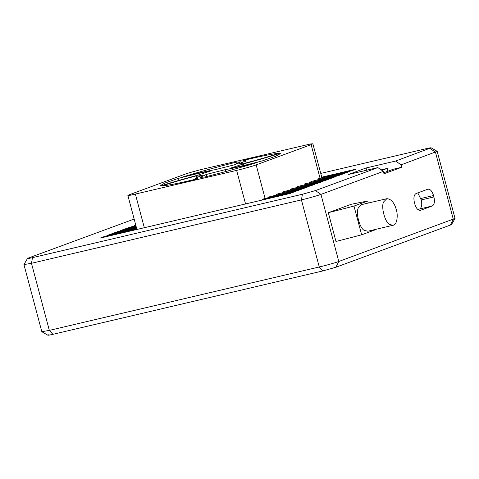 <?xml version="1.0" encoding="UTF-8"?>
<svg xmlns="http://www.w3.org/2000/svg" width="479" height="479" viewBox="0 0 479 479"><rect width="100%" height="100%" fill="white"/><g stroke="black" fill="none" stroke-linecap="round" stroke-linejoin="round"><path stroke-width="0.72" d="M381.152 169.871L387.212 168.416L381.889 170.38M381.356 170.009L384.835 169.069L381.631 170.249M387.948 171.201L387.212 168.416M382.308 169.662L382.386 169.967M377.859 167.59L383.35 171.392L320.942 194.384C318.104 195.504 307.368 198.534 301.417 199.893L31.476 263.294L23.95 264.594L27.483 258.492L28.638 257.947C26.411 258.84 27.698 258.744 32.494 257.654L302.429 194.252L315.445 190.582L377.859 167.59L348.335 174.524L366.082 167.979L366.674 170.213M393.127 225.268L367.818 231.213L364.585 230.489C359.759 228.944 355.298 212.173 358.508 207.664L361.573 204.623L386.882 198.677L383.817 201.719C380.607 206.227 385.068 222.998 389.894 224.549L393.127 225.268C397.049 224.902 398.223 215.394 396.301 209.652C394.331 202.659 391.187 199.001 386.876 198.677M368.285 203.048L367.74 201.006L353.999 206.072L361.651 234.824L375.392 229.764L375.308 229.453M420.041 210.431L420.49 210.329C418.155 210.652 416.251 208.545 414.79 204.006L414.407 202.569C413.407 197.863 413.952 194.857 416.029 193.552L427.825 189.205C430.166 188.882 432.064 190.983 433.531 195.522L433.914 196.965C434.908 201.671 434.369 204.677 432.286 205.982L420.269 210.395M367.74 201.006L351.233 204.276L328.331 212.712L335.983 241.47L361.651 234.824M401.097 164.848L395.606 161.046L431.106 147.795L437.195 151.334L401.097 164.848L401.737 167.243L383.99 173.787L383.35 171.392M23.95 264.594L41.835 331.719L49.331 330.384L319.265 266.983C325.223 265.629 335.959 262.6 338.791 261.48L455.038 218.472L437.195 151.334M136.982 228.83L104.626 236.428L100.045 238.117L289.843 193.54L294.423 191.851L262.067 199.45L262.223 200.024M104.626 236.428L104.775 237.003M136.539 228.016L111.493 233.896L106.913 235.584L136.695 228.591M256.157 164.89L311.122 144.634L312.865 143.778L310.649 143.945L204.114 168.847C198.162 170.207 187.421 173.236 184.589 174.356L129.623 194.606L127.881 195.468L130.096 195.3L236.632 170.392C242.584 169.033 253.325 166.009 256.157 164.89L265.085 198.438L296.717 191.007L301.297 189.319L269.665 196.749L269.815 197.324M111.493 233.896L111.649 234.476M136.311 227.154L118.367 231.369L113.786 233.051L136.461 227.729M269.665 196.749L303.584 188.475L308.165 186.786L276.533 194.217L276.688 194.791M118.367 231.369L118.517 231.944M136.078 226.286L125.235 228.836L120.654 230.525L136.234 226.866M276.533 194.217L310.458 185.942L315.038 184.253L283.406 191.684L283.556 192.259M125.235 228.836L125.39 229.411M135.85 225.423L127.528 227.992L136 225.998M283.406 191.684L317.326 183.409L321.906 181.721L290.274 189.151L290.43 189.732M132.108 226.304L132.264 226.878M135.731 224.968L134.395 225.459L135.773 225.136M290.274 189.151L324.199 180.876L328.78 179.194L297.148 186.618L297.297 187.199M297.148 186.618L331.073 178.35L335.653 176.661L304.015 184.092L304.171 184.666M304.015 184.092L337.94 175.817L342.521 174.128L310.889 181.559L311.039 182.134M310.889 181.559L344.814 173.284L349.395 171.596L317.757 179.026L317.912 179.601M311.122 144.634L320.05 178.182L351.682 170.752L356.262 169.063L321.409 177.248M395.606 161.046L366.082 167.979M455.038 218.472L451.517 224.525L450.362 225.07L453.308 219.286L435.453 152.19L429.962 148.388C432.19 147.496 430.902 147.592 426.106 148.682L320.756 173.428M134.156 219.065L28.638 257.947M265.085 198.438L262.067 199.45M320.05 178.182L317.757 179.026M450.362 225.07L335.851 267.264L322.834 270.934L52.894 334.336C48.098 335.426 46.81 335.522 49.038 334.629M204.743 177.014C223.903 172.195 241.404 167.351 257.253 162.489C243.266 166.021 232.626 168.398 225.34 169.62L206.305 174.446L200.072 177.398L204.743 177.014M160.956 185.852C170.656 182.685 182.858 179.152 197.558 175.26L210.574 170.997C203.174 172.224 192.324 174.721 178.026 178.475L164.866 183.074L160.387 185.583L160.956 185.852M238.219 163.986C242.823 163.064 244.835 162.878 244.242 163.429C257.205 159.968 272.647 155.591 278.347 153.376C272.796 153.789 260.983 156.172 242.907 160.525L245.452 160.567L243.53 161.866L238.219 163.986M230.171 168.249C237.572 167.015 248.421 164.525 262.72 160.77L275.88 156.172L280.359 153.657L279.79 153.394C270.09 156.561 257.888 160.088 243.188 163.986L230.171 168.249M162.393 185.87C167.949 185.457 179.763 183.068 197.839 178.715L195.294 178.673L197.216 177.38L202.527 175.254C197.923 176.176 195.911 176.368 196.504 175.817C183.541 179.278 168.099 183.649 162.393 185.87M196.797 177.577L196.504 175.817M215.4 169.626L234.441 164.8L240.668 161.848L236.003 162.231C216.843 167.051 199.342 171.895 183.487 176.757C197.48 173.218 208.114 170.841 215.4 169.626M328.331 212.712L353.999 206.072M417.784 192.905L421.257 199.935C422.256 204.647 421.718 207.652 419.634 208.952L417.88 209.598M383.715 172.757L393.301 169.225L401.737 167.243M236.003 162.231L236.476 164.022M279.79 153.394L279.999 154.172M243.188 163.986L243.595 165.512M178.026 178.475L178.559 180.487M225.34 169.62L225.849 171.518M206.305 174.446L206.844 176.488M315.445 190.582L320.942 194.384L338.791 261.48L335.851 267.264M322.834 270.934L319.265 266.983L301.417 199.893L302.429 194.252M32.494 257.654L31.476 263.294L49.331 330.384L52.894 334.336M236.632 170.392L245.559 203.94M135.407 194.169L144.329 227.717M432.286 205.982L419.634 208.952M433.914 196.965L421.257 199.935M433.531 195.522L420.873 198.498M41.835 331.719L47.894 335.222M312.865 143.778L321.906 177.745M136.922 229.453L127.881 195.468M195.456 179.29L195.294 178.673M246.08 162.932L245.452 160.567"/></g></svg>
